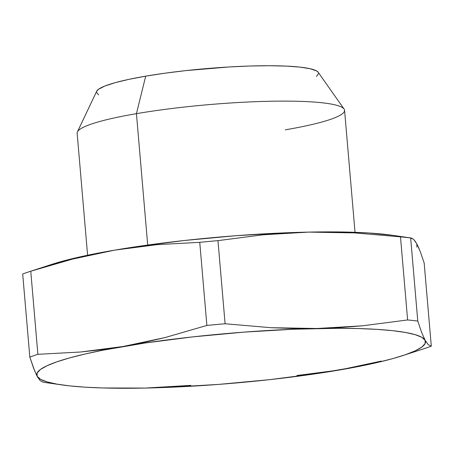 <?xml version="1.0" encoding="UTF-8"?>
<svg xmlns="http://www.w3.org/2000/svg" width="454" height="454" viewBox="0 0 454 454"><rect width="100%" height="100%" fill="white"/><g stroke="black" fill="none" stroke-linecap="round" stroke-linejoin="round"><path stroke-width="0.68" d="M96.628 91.362L98.541 89.268L104.84 86.044L115.089 82.696L128.885 79.359L145.7 76.153L136.438 113.659L145.7 76.153A111.491 14.307 175.1 0 0 96.657 91.299L77.401 131.893A134.202 17.218 -4.9 0 1 136.438 113.659L147.703 245.052L136.438 113.659A134.202 17.218 175.1 0 0 77.14 133.209L87.599 255.244M51.455 264.483L76.567 257.673L114.686 250.131A195.107 25.032 175.1 0 0 51.603 264.432L30.157 271.401A220.19 28.25 -4.9 0 1 30.759 271.208L72.549 259.098L93.569 254.183L114.686 250.131L135.825 246.965L157.056 244.649L199.754 242.334A220.19 28.25 -4.9 0 1 217.965 240.643L263.178 234.792L285.884 233.021L308.658 232.108A195.107 25.032 175.1 0 0 114.686 250.131L136.694 246.63L184.733 240.461L235.371 235.757L285.157 232.834L308.658 232.108L331.511 232.073L354.438 232.896L400.49 236.852A220.19 28.25 -4.9 0 1 410.649 237.958L412.107 238.288M34.81 371.281L29.828 357.116L22.7 274.006A220.19 28.25 -4.9 0 1 30.157 271.401M411.108 237.992L392.069 235.246A195.107 25.032 175.1 0 0 308.658 232.108L350.885 232.181L368.886 232.987L392.267 235.274M420.376 251.868L424.172 263.048L420.376 251.868L416.84 243.86L413.611 239.326L415.909 242.243M417.975 246.125L419.19 248.883M98.592 94.869L96.435 92.247M355.028 232.317L344.569 110.282A134.202 17.218 175.1 0 0 273.177 101.202A134.202 17.218 175.1 0 0 136.438 113.659A134.202 17.218 -4.9 0 1 344.087 109.034L318.203 72.305A111.491 14.307 175.1 0 0 145.7 76.153L164.898 73.202L185.731 70.625L229.071 66.965L249.921 66.023L269.137 65.728L285.986 66.091L299.822 67.096L310.105 68.713L316.449 70.869L318.248 72.368M318.612 73.486L316.5 76.465M344.087 109.034A134.202 17.218 -4.9 0 1 285.271 129.833M416.84 243.86L416.868 247.141M38.091 377.921L37.16 376.304A195.107 25.032 -4.9 0 1 122.949 346.521A195.107 25.032 -4.9 0 1 316.926 328.497L294.073 328.531L271.146 327.709L225.093 323.753L271.146 327.709L316.926 328.497L362.406 325.813L407.618 319.962L400.49 236.852L354.438 232.896L308.658 232.108L263.178 234.792L217.965 240.643L225.093 323.753A220.19 28.25 175.1 0 0 206.876 325.444L165.023 337.572L144.014 342.481L122.949 346.521L101.758 349.694L80.511 352.009L37.881 354.319L30.759 271.208L37.881 354.319L80.511 352.009L122.949 346.521L165.023 337.572L206.876 325.444L199.754 242.334L157.056 244.649L114.686 250.131L72.549 259.098L30.759 271.208A220.19 28.25 175.1 0 0 22.7 274.006L29.828 357.116L33.624 368.29L37.16 376.304L36.025 374.039M413.611 239.326L410.649 237.958L417.776 321.069L421.579 332.243L425.109 340.25L421.579 332.243L417.776 321.069A220.19 28.25 175.1 0 0 407.618 319.962L362.406 325.813L339.7 327.584L316.926 328.497A195.107 25.032 -4.9 0 1 425.109 340.25A195.107 25.032 -4.9 0 1 402.397 355.726A195.107 25.032 -4.9 0 1 339.314 370.033L296.876 375.515M402.397 355.726L423.843 348.757A220.19 28.25 175.1 0 0 431.3 346.152L424.172 263.048L431.3 346.152L428.338 344.785L425.109 340.25L421.76 337.277L415.149 334.66L405.394 332.447L392.653 330.677L377.155 329.377L359.154 328.577L338.962 328.282L293.42 329.224L243.633 332.152L192.995 336.857L144.957 343.02L102.791 350.227L84.83 354.069L69.371 357.979L56.682 361.895L46.978 365.754L40.423 369.482L37.132 373.018L37.16 376.304L40.502 379.277L47.114 381.893L56.869 384.107L69.61 385.877L85.114 387.171L103.115 387.977L145.246 388.056M381.388 361.078L339.314 370.033A195.107 25.032 -4.9 0 1 145.342 388.056L145.462 388.051M190.822 385.372L145.342 388.056L168.843 387.33L218.629 384.402L269.267 379.697L317.306 373.534L359.472 366.327L377.433 362.485L392.892 358.575L405.581 354.659L415.291 350.8L421.845 347.072L425.137 343.536L425.109 340.25M145.223 388.056L145.342 388.056A195.107 25.032 -4.9 0 1 61.931 384.913A195.107 25.032 -4.9 0 1 37.16 376.304L40.054 380.509M37.881 354.319A220.19 28.25 175.1 0 0 29.828 357.116A220.19 28.25 -4.9 0 1 37.881 354.319M40.389 380.838L43.351 382.206M431.3 346.152A220.19 28.25 -4.9 0 1 423.241 348.95M417.776 321.069L410.649 237.958A220.19 28.25 175.1 0 0 400.49 236.852L407.618 319.962A220.19 28.25 -4.9 0 1 417.776 321.069M225.093 323.753L217.965 240.643A220.19 28.25 175.1 0 0 199.754 242.334L206.876 325.444A220.19 28.25 -4.9 0 1 225.093 323.753M42.892 382.172L61.931 384.913"/></g></svg>
